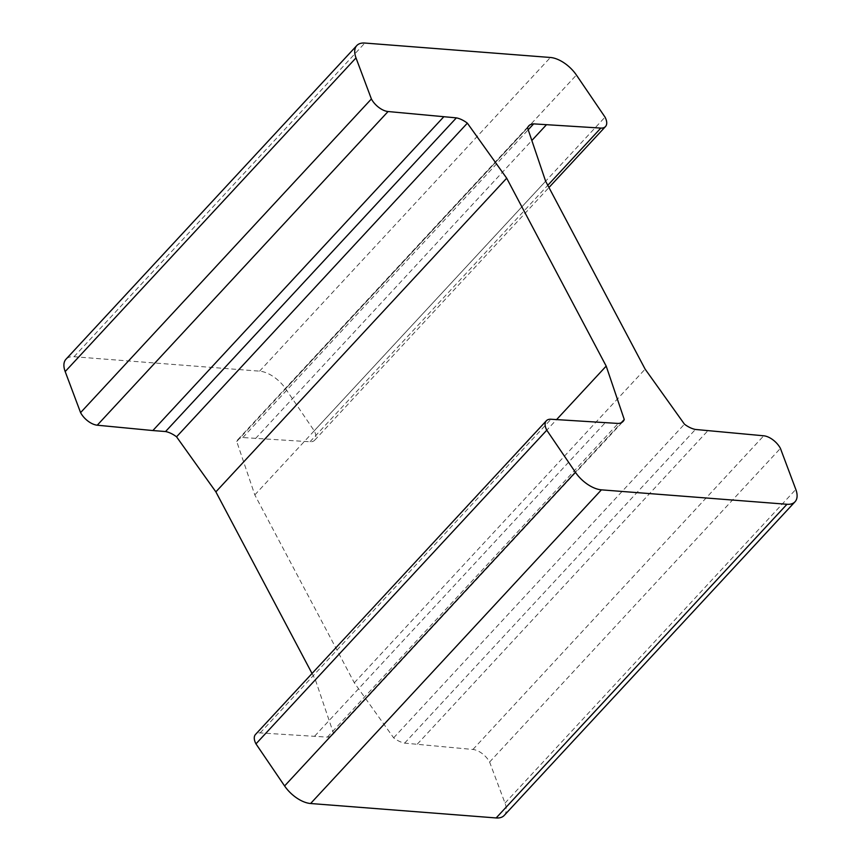 <?xml version="1.0" encoding="UTF-8"?>
<svg xmlns="http://www.w3.org/2000/svg" width="861" height="861" viewBox="0 0 861 861"><rect width="100%" height="100%" fill="white"/><g stroke="black" fill="none" stroke-linecap="round" stroke-linejoin="round"><path stroke-width="0.65" stroke-dasharray="4.3 3.23" d="M504.212 815.432A25.152 13.238 42.8 0 0 504.998 803.098L489.608 762.039A15.089 7.943 42.8 0 0 472.937 749.468L404.627 743.129A20.126 10.59 -137.2 0 1 393.638 737.845L354.301 682.795L254.813 494.903L236.732 441.499A20.126 10.59 -137.2 0 1 237.905 439.584A20.126 10.59 -137.2 0 1 242.834 437.549L310.014 441.758A15.089 7.943 42.8 0 0 314.663 440.229A15.089 7.943 42.8 0 0 314.222 430.801L285.594 388.72A25.152 13.238 42.8 0 0 259.581 371.156L74.035 356.723A25.152 13.238 42.8 0 0 65.974 359.231M314.222 430.801L605.035 117.128M255.523 438.54L531.84 140.504M242.834 437.549L528.202 129.763M236.732 441.499L527.545 127.837M254.813 494.903L545.637 181.23M354.301 682.795L645.126 369.132M393.638 737.845L684.452 424.182M404.627 743.129L695.451 429.456M417.316 744.119L708.14 430.446M489.608 762.039L780.421 448.377M312.037 673.485L315.363 679.77L333.455 733.163A20.126 10.59 -137.2 0 1 332.281 735.079A20.126 10.59 -137.2 0 1 327.352 737.124L260.173 732.915A15.089 7.943 42.8 0 0 255.523 734.433M314.663 736.133L605.477 422.46M327.352 737.124L618.166 423.451M333.455 733.163L621.276 422.729M315.363 679.77L556.604 419.576M74.035 356.723L364.849 43.05M259.581 371.156L550.394 57.483M285.594 388.72L576.407 75.047M310.014 441.758L547.79 185.298M472.937 749.468L763.75 435.795M504.998 803.098L795.812 489.425M260.173 732.915L550.986 419.242M314.663 440.229L548.963 187.515M237.905 439.584L528.719 125.921M332.281 735.079L623.095 421.416"/><path stroke-width="1.29" d="M371.392 98.961L356.002 57.902A25.152 13.238 -137.2 0 1 356.788 45.568A25.152 13.238 -137.2 0 1 364.849 43.05L550.394 57.483A25.152 13.238 -137.2 0 1 576.407 75.047L605.035 117.128A15.089 7.943 -137.2 0 1 605.477 126.567A15.089 7.943 -137.2 0 1 600.827 128.085L533.648 123.876A20.126 10.59 42.8 0 0 528.719 125.921A20.126 10.59 42.8 0 0 527.545 127.837L545.637 181.23L645.126 369.132L684.452 424.182A20.126 10.59 42.8 0 0 695.451 429.456L763.75 435.795A15.089 7.943 -137.2 0 1 780.421 448.377L795.812 489.425A25.152 13.238 -137.2 0 1 795.026 501.769A25.152 13.238 -137.2 0 1 786.965 504.277L601.419 489.844A25.152 13.238 -137.2 0 1 575.406 472.28L546.778 430.199A15.089 7.943 -137.2 0 1 546.337 420.771A15.089 7.943 -137.2 0 1 550.986 419.242L618.166 423.451A20.126 10.59 42.8 0 0 623.095 421.416A20.126 10.59 42.8 0 0 624.268 419.501L606.187 366.097L506.698 178.205L467.362 123.155A20.126 10.59 42.8 0 0 456.373 117.871L388.063 111.532A15.089 7.943 -137.2 0 1 371.392 98.961L80.579 412.623A15.089 7.943 42.8 0 0 97.25 425.205L152.86 430.554L443.684 116.881M356.788 45.568L65.974 359.231A25.152 13.238 42.8 0 0 65.188 371.575L80.579 412.623M531.84 140.504L546.337 124.867M528.202 129.763L533.648 123.876M546.337 420.771L255.523 734.433A15.089 7.943 42.8 0 0 255.965 743.872L284.593 785.953A25.152 13.238 42.8 0 0 310.606 803.517L496.151 817.95A25.152 13.238 42.8 0 0 504.212 815.432L795.026 501.769M255.965 743.872L546.778 430.199M621.276 422.729L624.268 419.501M556.604 419.576L606.187 366.097M152.86 430.554L165.549 431.544A20.126 10.59 -137.2 0 1 176.548 436.818L215.874 491.868L506.698 178.205M215.874 491.868L312.037 673.485M176.548 436.818L467.362 123.155M165.549 431.544L456.373 117.871M65.188 371.575L356.002 57.902M547.79 185.298L600.827 128.085M496.151 817.95L786.965 504.277M310.606 803.517L601.419 489.844M284.593 785.953L575.406 472.28M97.25 425.205L388.063 111.532M548.963 187.515L605.477 126.567"/></g></svg>
